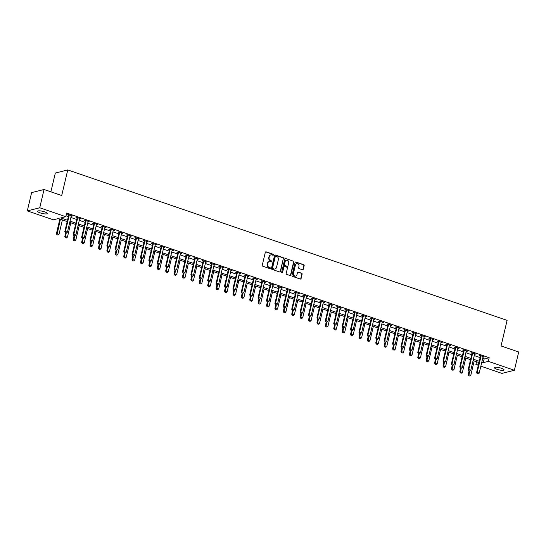 <?xml version="1.0" encoding="UTF-8"?>
<svg xmlns="http://www.w3.org/2000/svg" width="546" height="546" viewBox="0 0 546 546"><rect width="100%" height="100%" fill="white"/><g stroke="black" fill="none" stroke-linecap="round" stroke-linejoin="round"><path stroke-width="0.82" d="M273.498 254.9A0.532 0.471 75.9 0 0 273.157 254.238L266.141 251.836A0.758 0.676 75.9 0 0 265.315 252.327L262.257 265.254A0.758 0.676 75.9 0 0 262.749 266.195L269.758 268.598A0.532 0.471 75.9 0 0 270.338 268.25A0.532 0.471 75.9 0 0 269.997 267.588L269.089 267.281A2.423 2.164 75.9 0 1 267.52 264.257L267.779 263.186A2.423 2.164 75.9 0 1 270.434 261.609L271.342 261.916A0.532 0.471 75.9 0 0 271.922 261.575A0.532 0.471 75.9 0 0 271.574 260.913L270.666 260.606A2.423 2.164 75.9 0 1 269.103 257.582L269.355 256.504A2.423 2.164 75.9 0 1 272.01 254.934L272.918 255.241A0.532 0.471 75.9 0 0 273.498 254.9M272.986 255.262A0.532 0.471 75.9 0 0 272.816 254.32L265.806 251.924A0.758 0.676 75.9 0 0 265.629 251.89M269.833 268.612A0.532 0.471 75.9 0 0 269.663 267.676L269.089 267.281M271.41 261.937A0.532 0.471 75.9 0 0 271.239 261.002L270.666 260.606M497.099 369.328A4.934 1.112 13.3 0 1 494.451 367.649A4.934 1.112 13.3 0 1 501.405 368.25A4.934 1.112 13.3 0 1 504.054 369.922A4.934 1.112 13.3 0 1 497.099 369.328M40.274 212.92A4.934 1.112 13.3 0 1 37.619 211.247A4.934 1.112 13.3 0 1 44.581 211.841A4.934 1.112 13.3 0 1 47.229 213.513A4.934 1.112 13.3 0 1 40.274 212.92M302.464 269.744A0.758 0.676 75.9 0 0 303.289 269.253L304.149 265.629A0.758 0.676 75.9 0 0 303.658 264.68L295.871 262.019A0.758 0.676 75.9 0 0 295.045 262.51L291.987 275.43A0.758 0.676 75.9 0 0 292.479 276.372L300.266 279.04A0.758 0.676 75.9 0 0 301.092 278.549L302.129 274.167A0.758 0.676 75.9 0 0 301.638 273.225L298.307 272.085A0.758 0.676 75.9 0 0 297.474 272.577L296.963 274.747A2.027 1.809 75.9 0 1 293.434 273.539L295.441 265.035A2.027 1.809 75.9 0 1 298.976 266.243L298.642 267.656A0.758 0.676 75.9 0 0 299.133 268.605L302.464 269.744M67.178 221.553L58.395 218.543L53.351 219.813L27.3 210.893L31.62 192.608L44.055 189.489L61.705 195.529L67.759 169.936L507.104 320.359L501.051 345.952L518.7 351.993L514.38 370.277L501.945 373.396L480.849 366.175M44.055 189.489L39.735 207.773L65.786 216.694L60.749 217.956L67.486 220.263M482.678 358.463L484.152 358.968L489.189 357.698L66.653 213.036L65.786 216.694M489.189 357.698L488.329 361.356L514.38 370.277M283.627 258.599A0.758 0.676 75.9 0 0 283.135 257.657L275.348 254.989A0.758 0.676 75.9 0 0 274.522 255.48L271.464 268.4A0.758 0.676 75.9 0 0 271.956 269.349L279.743 272.01A0.758 0.676 75.9 0 0 280.569 271.519L283.292 258.681A0.758 0.676 75.9 0 0 282.801 257.739L275.013 255.078A0.758 0.676 75.9 0 0 274.836 255.043M285.613 258.504L293.4 261.172A0.758 0.676 75.9 0 1 293.885 262.114L290.834 275.034A0.758 0.676 75.9 0 1 290.001 275.525L286.67 274.385A0.758 0.676 75.9 0 1 286.179 273.444L287.421 268.202A0.758 0.676 75.9 0 0 286.93 267.26L284.719 266.503A0.758 0.676 75.9 0 0 283.886 266.994L282.596 272.447A0.532 0.471 75.9 0 1 281.675 272.133L284.78 258.995A0.758 0.676 75.9 0 1 285.613 258.504L293.4 261.172M65.998 215.8L68.352 216.605M70.891 217.479L76.754 219.485M79.3 220.352L85.156 222.358M87.701 223.232L93.564 225.239M96.103 226.112L101.966 228.112M104.511 228.986L110.367 230.992M112.913 231.866L118.775 233.872M121.314 234.739L127.177 236.746M129.723 237.619L135.579 239.626M138.124 240.493L143.987 242.499M146.526 243.373L152.389 245.379M154.928 246.253L160.79 248.253M163.336 249.126L169.192 251.133M171.737 252.006L177.6 254.013M180.139 254.88L186.002 256.886M188.547 257.76L194.403 259.766M196.949 260.633L202.812 262.64M205.351 263.513L211.213 265.52M213.759 266.393L219.615 268.393M222.161 269.267L228.023 271.273M230.562 272.147L236.425 274.153M238.971 275.02L244.826 277.027M247.372 277.9L253.235 279.907M255.774 280.774L261.636 282.78M264.182 283.654L270.038 285.66M272.584 286.534L278.44 288.534M280.985 289.407L286.848 291.414M289.387 292.287L295.25 294.294M297.795 295.161L303.651 297.167M306.197 298.041L312.059 300.047M314.598 300.914L320.461 302.921M323.007 303.794L328.863 305.801M331.408 306.675L337.271 308.674M339.81 309.548L345.673 311.554M348.218 312.428L354.074 314.435M356.62 315.301L362.483 317.308M365.021 318.181L370.884 320.188M373.43 321.055L379.286 323.061M381.831 323.935L387.694 325.942M390.233 326.815L396.096 328.822M398.641 329.688L404.497 331.695M407.043 332.569L412.899 334.575M415.445 335.442L421.307 337.448M423.846 338.322L429.709 340.329M432.255 341.195L438.11 343.202M440.656 344.076L446.519 346.082M449.058 346.956L454.92 348.962M457.466 349.829L463.322 351.836M465.868 352.709L471.73 354.716M474.269 355.582L480.132 357.589M71.233 216.045L72.454 215.963L68.421 214.585L67.574 214.796L68.632 215.158M79.634 218.926L80.856 218.844L76.822 217.465L75.983 217.677L77.034 218.038M88.036 221.799L89.257 221.724L85.224 220.338L84.384 220.55L85.442 220.912M96.444 224.679L97.666 224.597L93.632 223.218L92.786 223.43L93.844 223.792M104.846 227.559L106.067 227.477L102.034 226.092L101.194 226.303L102.245 226.665M113.247 230.432L114.469 230.351L110.435 228.972L109.596 229.184L110.654 229.545M121.656 233.313L122.87 233.231L118.837 231.852L117.997 232.057L119.055 232.419M130.057 236.186L131.279 236.104L127.245 234.725L126.406 234.937L127.457 235.299M138.459 239.066L139.68 238.984L135.647 237.606L134.807 237.817L135.865 238.179M146.867 241.939L148.082 241.864L144.048 240.479L143.209 240.69L144.267 241.052M155.269 244.82L156.49 244.738L152.457 243.359L151.617 243.571L152.668 243.932M163.67 247.7L164.892 247.618L160.858 246.232L160.019 246.444L161.077 246.806M172.079 250.573L173.294 250.491L169.26 249.113L168.421 249.324L169.478 249.686M180.48 253.453L181.702 253.371L177.668 251.993L176.829 252.197L177.88 252.559M189.087 255.897L188.977 256.088A0.771 0.689 75.9 0 0 188.889 256.299L190.104 256.251L186.07 254.866L185.23 255.078L186.288 255.439M197.29 259.207L198.505 259.125L194.472 257.746L193.632 257.958L194.69 258.319M205.692 262.08L206.914 262.005L202.88 260.619L202.034 260.831L203.092 261.193M214.298 264.53L214.189 264.721A0.771 0.689 75.9 0 0 214.1 264.933L215.315 264.878L211.282 263.5L210.442 263.711L211.493 264.073M222.495 267.84L223.717 267.758L219.683 266.373L218.844 266.584L219.901 266.946M230.903 270.714L232.125 270.632L228.091 269.253L227.245 269.465L228.303 269.826M239.305 273.594L240.527 273.512L236.493 272.133L235.654 272.338L236.705 272.7M247.707 276.467L248.928 276.392L244.895 275.007L244.055 275.218L245.113 275.58M256.115 279.347L257.33 279.265L253.296 277.887L252.457 278.098L253.515 278.46M264.517 282.221L265.738 282.145L261.705 280.76L260.865 280.972L261.916 281.333M272.918 285.101L274.14 285.019L270.106 283.64L269.267 283.852L270.325 284.213M281.327 287.981L282.541 287.899L278.508 286.514L277.668 286.725L278.726 287.087M289.728 290.854L290.95 290.772L286.916 289.394L286.077 289.605L287.128 289.967M298.13 293.734L299.351 293.652L295.318 292.274L294.478 292.479L295.536 292.84M306.538 296.608L307.753 296.533L303.719 295.147L302.88 295.359L303.938 295.72M314.94 299.488L316.161 299.406L312.128 298.027L311.281 298.239L312.339 298.601M323.546 301.938L323.437 302.122A0.771 0.689 75.9 0 0 323.348 302.334L324.563 302.286L320.529 300.901L319.69 301.112L320.748 301.474M331.75 305.241L332.964 305.159L328.931 303.781L328.091 303.992L329.149 304.354M340.151 308.121L341.373 308.04L337.339 306.654L336.493 306.866L337.551 307.227M348.757 310.565L348.648 310.756A0.771 0.689 75.9 0 0 348.56 310.967L349.774 310.913L345.741 309.534L344.901 309.746L345.952 310.108M356.954 313.875L358.176 313.793L354.142 312.414L353.303 312.619L354.361 312.981M365.363 316.748L366.584 316.673L362.544 315.288L361.705 315.499L362.762 315.861M373.764 319.628L374.986 319.546L370.952 318.168L370.113 318.379L371.164 318.741M382.166 322.502L383.388 322.427L379.354 321.041L378.514 321.253L379.572 321.614M390.574 325.382L391.789 325.3L387.756 323.921L386.916 324.133L387.974 324.495M398.976 328.262L400.198 328.18L396.164 326.795L395.324 327.006L396.376 327.368M407.377 331.135L408.599 331.053L404.566 329.675L403.726 329.886L404.784 330.248M415.786 334.015L417.001 333.934L412.967 332.555L412.128 332.76L413.185 333.121M424.187 336.889L425.409 336.814L421.375 335.428L420.536 335.64L421.587 336.002M432.589 339.769L433.811 339.687L429.777 338.308L428.938 338.52L429.995 338.882M440.997 342.649L442.212 342.567L438.179 341.182L437.339 341.393L438.397 341.755M449.399 345.522L450.621 345.441L446.587 344.062L445.741 344.273L446.799 344.635M457.801 348.403L459.022 348.321L454.989 346.935L454.149 347.147L455.207 347.509M466.209 351.276L467.424 351.194L463.39 349.815L462.551 350.027L463.609 350.389M474.611 354.156L475.832 354.074L471.799 352.696L470.952 352.9L472.01 353.262M483.217 356.599L483.108 356.791A0.771 0.689 75.9 0 0 483.019 357.002L484.234 356.954L480.2 355.569L479.361 355.78L480.412 356.142M67.759 169.936L55.317 173.055L50.88 191.823M27.3 210.893L39.735 207.773M478.31 365.308L475.887 364.475L478.671 363.779M476.542 361.711L475.887 364.475M478.965 362.537L473.102 360.531M470.556 359.664L464.701 357.657M462.155 356.784L456.292 354.777M453.753 353.904L447.891 351.897M445.345 351.03L439.489 349.024M436.943 348.15L431.081 346.144M428.542 345.277L422.679 343.27M420.133 342.397L414.277 340.39M411.732 339.523L405.869 337.517M403.33 336.643L397.468 334.637M394.929 333.763L389.066 331.756M386.52 330.89L380.664 328.883M378.119 328.01L372.256 326.003M369.717 325.136L363.854 323.13M361.309 322.256L355.453 320.249M352.907 319.383L347.044 317.376M344.506 316.503L338.643 314.496M336.097 313.622L330.241 311.616M327.696 310.749L321.833 308.743M319.294 307.869L313.431 305.862M310.886 304.996L305.03 302.989M302.484 302.115L296.621 300.109M294.082 299.242L288.22 297.236M285.674 296.362L279.818 294.355M277.272 293.482L271.41 291.475M268.871 290.608L263.008 288.602M260.469 287.728L254.607 285.722M252.061 284.855L246.205 282.848M243.659 281.975L237.797 279.968M235.258 279.102L229.395 277.095M226.849 276.221L220.994 274.215M218.448 273.341L212.585 271.335M210.046 270.468L204.184 268.461M201.638 267.588L195.782 265.581M193.236 264.714L187.374 262.708M184.835 261.834L178.972 259.828M176.426 258.961L170.57 256.954M168.025 256.081L162.162 254.074M159.623 253.201L153.76 251.194M151.215 250.327L145.359 248.321M142.813 247.447L136.95 245.441M134.412 244.574L128.549 242.567M126.01 241.694L120.147 239.687M117.602 238.82L111.746 236.814M109.2 235.94L103.337 233.934M100.798 233.06L94.936 231.054M92.39 230.187L86.534 228.18M83.988 227.307L78.126 225.3M75.587 224.433L69.724 222.427M481.811 362.121L483.285 362.619L488.329 361.356M70.031 221.137L75.887 223.143M78.433 224.01L84.296 226.017M86.834 226.89L92.697 228.897M95.243 229.764L101.099 231.77M103.644 232.644L109.507 234.65M112.046 235.517L117.909 237.524M120.454 238.397L126.31 240.404M128.856 241.277L134.719 243.284M137.258 244.151L143.12 246.157M145.666 247.031L151.522 249.037M154.068 249.904L159.923 251.911M162.469 252.784L168.332 254.791M170.871 255.658L176.733 257.664M179.279 258.538L185.135 260.544M187.681 261.418L193.543 263.425M196.082 264.291L201.945 266.298M204.491 267.171L210.346 269.178M212.892 270.045L218.755 272.051M221.294 272.925L227.156 274.931M229.702 275.798L235.558 277.805M238.104 278.678L243.966 280.685M246.505 281.559L252.368 283.565M254.914 284.432L260.77 286.438M263.315 287.312L269.178 289.319M271.717 290.185L277.58 292.192M280.125 293.065L285.981 295.072M288.527 295.939L294.383 297.945M296.928 298.819L302.791 300.826M305.33 301.699L311.193 303.706M313.738 304.572L319.594 306.579M322.14 307.453L328.003 309.459M330.542 310.326L336.404 312.332M338.95 313.206L344.806 315.213M347.352 316.079L353.214 318.086M355.753 318.96L361.616 320.966M364.162 321.84L370.017 323.846M372.563 324.713L378.426 326.72M380.965 327.593L386.827 329.6M389.373 330.466L395.229 332.473M397.775 333.347L403.637 335.353M406.176 336.22L412.039 338.227M414.585 339.1L420.44 341.107M422.986 341.98L428.842 343.987M431.388 344.854L437.25 346.86M439.789 347.734L445.652 349.74M448.198 350.607L454.054 352.614M456.599 353.487L462.462 355.494M465.001 356.361L470.864 358.367M473.409 359.241L479.265 361.247M484.152 358.968L483.285 362.619M71.608 216.175L71.717 215.718M80.016 219.055L80.126 218.591M88.418 221.935L88.527 221.471M96.819 224.809L96.929 224.351M105.228 227.689L105.337 227.225M113.629 230.562L113.739 230.105M122.031 233.442L122.14 232.978M130.439 236.316L130.549 235.858M138.841 239.196L138.95 238.732M147.243 242.076L147.352 241.612M155.651 244.949L155.76 244.492M164.053 247.829L164.162 247.365M172.454 250.703L172.563 250.245M180.863 253.583L180.972 253.119M189.264 256.456L189.373 255.999M197.666 259.336L197.775 258.872M206.067 262.216L206.176 261.752M214.476 265.09L214.585 264.633M222.877 267.97L222.986 267.506M231.279 270.843L231.388 270.386M239.687 273.723L239.796 273.259M248.089 276.597L248.198 276.139M256.49 279.477L256.6 279.013M264.899 282.357L265.008 281.893M273.3 285.23L273.41 284.773M281.702 288.111L281.811 287.646M290.11 290.984L290.219 290.527M298.512 293.864L298.621 293.4M306.913 296.737L307.023 296.28M315.322 299.618L315.424 299.153M323.723 302.498L323.833 302.034M332.125 305.371L332.234 304.914M340.527 308.251L340.636 307.787M348.935 311.124L349.044 310.667M357.337 314.005L357.446 313.541M365.738 316.878L365.847 316.421M374.147 319.758L374.256 319.294M382.548 322.638L382.657 322.174M390.95 325.512L391.059 325.054M399.358 328.392L399.467 327.928M407.76 331.265L407.869 330.808M416.161 334.145L416.27 333.681M424.57 337.019L424.679 336.561M432.971 339.899L433.08 339.435M441.373 342.779L441.482 342.315M449.781 345.652L449.884 345.195M458.183 348.532L458.292 348.068M466.584 351.406L466.693 350.948M474.986 354.286L475.095 353.822M483.394 357.159L483.503 356.702M270.714 254.927A2.423 2.164 75.9 0 0 269.021 256.593L269.355 256.504M270.331 260.688A2.423 2.164 75.9 0 1 268.762 257.671L269.021 256.593M269.13 261.602A2.423 2.164 75.9 0 0 267.438 263.268L267.779 263.186M268.755 267.363A2.423 2.164 75.9 0 1 267.185 264.346L267.438 263.268M279.921 272.045A0.758 0.676 75.9 0 0 280.235 271.608L283.292 258.681M275.839 256.245A0.532 0.471 75.9 0 0 275.259 256.586L272.577 267.929A0.532 0.471 75.9 0 0 272.918 268.591L273.874 268.919A2.423 2.164 75.9 0 0 276.529 267.342L278.364 259.589A2.423 2.164 75.9 0 0 276.795 256.572L275.839 256.245M275.43 256.313A0.532 0.471 75.9 0 0 274.918 256.675L275.259 256.586M274.836 269.007A2.423 2.164 75.9 0 1 273.539 269.001L272.584 268.673A0.532 0.471 75.9 0 1 272.242 268.011L274.918 256.675M290.185 275.559A0.758 0.676 75.9 0 0 290.499 275.116L293.55 262.196A0.758 0.676 75.9 0 0 293.059 261.254M284.2 266.55A0.758 0.676 75.9 0 0 283.551 267.076L282.596 272.447M288.704 262.762A2.027 1.809 75.9 0 0 285.176 261.554L284.466 264.551A0.758 0.676 75.9 0 0 284.957 265.493L287.169 266.25A0.758 0.676 75.9 0 0 287.995 265.759L288.704 262.762M286.281 260.244A2.027 1.809 75.9 0 0 284.835 261.636L285.176 261.554M287.346 266.284A0.758 0.676 75.9 0 1 286.827 266.339L284.623 265.581A0.758 0.676 75.9 0 1 284.132 264.633L284.835 261.636M296.553 263.725A2.027 1.809 75.9 0 0 295.106 265.117L295.441 265.035M295.522 276.139A2.027 1.809 75.9 0 1 293.1 273.621L295.106 265.117M300.443 279.074A0.758 0.676 75.9 0 0 300.757 278.631L301.795 274.256A0.758 0.676 75.9 0 0 301.303 273.307L297.973 272.167A0.758 0.676 75.9 0 0 297.788 272.133M302.641 269.779A0.758 0.676 75.9 0 0 302.955 269.335L303.815 265.711A0.758 0.676 75.9 0 0 303.323 264.769L295.536 262.1A0.758 0.676 75.9 0 0 295.359 262.066M59.869 219.048L56.409 233.674L59.029 234.214L62.408 219.922M56.941 234.732L58.053 235.053L56.941 234.732L56.409 233.674M60.394 219.233L57.043 234.705M59.029 234.214L58.053 235.053M65.445 232.603L66.455 232.944L65.445 232.603L65.418 231.415L64.817 231.565L68.619 215.479A0.771 0.689 75.9 0 0 68.639 215.247L68.605 214.653M71.43 215.615L71.321 215.806A0.771 0.689 75.9 0 0 71.239 216.018L67.438 232.105L65.418 231.415L69.219 215.329A0.771 0.689 75.9 0 0 69.24 215.097L69.233 214.865M66.455 232.944L67.438 232.105M64.817 231.565L65.343 232.623M65.711 232.753L64.817 236.548L67.438 237.087L70.816 222.795M65.343 237.612L66.455 237.933L65.343 237.612L64.817 236.548M66.237 232.93L65.445 237.585M67.438 237.087L66.455 237.933M74.113 235.626L73.219 239.428L75.839 239.967L79.218 225.675M73.751 240.486L74.857 240.806L73.751 240.486L73.219 239.428M74.645 235.811L73.853 240.465M75.839 239.967L74.857 240.806M82.521 238.506L81.62 242.308L84.241 242.847L87.619 228.556M82.153 243.366L83.265 243.687L82.153 243.366L81.62 242.308M83.047 238.684L82.255 243.339M84.241 242.847L83.265 243.687M73.853 235.476L74.857 235.824L73.853 235.476L73.826 234.289L73.219 234.446L77.02 218.352A0.771 0.689 75.9 0 0 77.041 218.12L77.013 217.526M79.839 218.496L79.73 218.68A0.771 0.689 75.9 0 0 79.641 218.891L75.839 234.985L73.826 234.289L77.628 218.202A0.771 0.689 75.9 0 0 77.648 217.97L77.634 217.745M74.857 235.824L75.839 234.985M73.219 234.446L73.751 235.503M82.255 238.356L83.265 238.698L82.255 238.356L82.228 237.169L81.62 237.319L85.422 221.232A0.771 0.689 75.9 0 0 85.442 221L85.415 220.407M88.24 221.376L88.131 221.56A0.771 0.689 75.9 0 0 88.049 221.772L84.241 237.858L82.228 237.169L86.029 221.082A0.771 0.689 75.9 0 0 86.05 220.85L86.036 220.618M83.265 238.698L84.241 237.858M81.62 237.319L82.153 238.384M90.656 241.23L91.667 241.578L90.656 241.23L90.629 240.049L90.022 240.199L93.83 224.113A0.771 0.689 75.9 0 0 93.851 223.88L93.816 223.28M96.642 224.249L96.533 224.44A0.771 0.689 75.9 0 0 96.451 224.652L92.649 240.738L90.629 240.049L94.431 223.956A0.771 0.689 75.9 0 0 94.451 223.724L94.444 223.498M91.667 241.578L92.649 240.738M90.022 240.199L90.554 241.257M90.923 241.387L90.029 245.181L92.649 245.72L96.028 231.429M90.554 246.239L91.667 246.56L90.554 246.239L90.029 245.181M91.448 241.564L90.656 246.219M92.649 245.72L91.667 246.56M99.058 244.11L100.068 244.458L99.058 244.11L99.031 242.922L98.43 243.072L102.232 226.986A0.771 0.689 75.9 0 0 102.252 226.754L102.225 226.16M105.05 227.129L104.934 227.313A0.771 0.689 75.9 0 0 104.852 227.525L101.051 243.612L99.031 242.922L102.839 226.836A0.771 0.689 75.9 0 0 102.86 226.604L102.846 226.372M100.068 244.458L101.051 243.612M98.43 243.072L98.963 244.137M99.324 244.26L98.43 248.061L101.051 248.601L104.429 234.309M98.963 249.119L100.068 249.44L98.963 249.119L98.43 248.061M99.857 244.444L99.065 249.092M101.051 248.601L100.068 249.44M107.733 247.14L106.832 250.935L109.453 251.474L112.831 237.182M107.364 251.999L108.477 252.313L107.364 251.999L106.832 250.935M108.258 247.318L107.466 251.972M109.453 251.474L108.477 252.313M116.134 250.013L115.233 253.815L117.861 254.354L121.239 240.063M115.766 254.873L116.878 255.194L115.766 254.873L115.233 253.815M116.66 250.198L115.868 254.845M117.861 254.354L116.878 255.194M124.536 252.894L123.642 256.688L126.263 257.227L129.641 242.936M124.174 257.753L125.28 258.074L124.174 257.753L123.642 256.688M125.068 253.071L124.27 257.726M126.263 257.227L125.28 258.074M132.944 255.767L132.043 259.568L134.664 260.108L138.042 245.816M132.576 260.626L133.688 260.947L132.576 260.626L132.043 259.568M133.47 255.951L132.678 260.606M134.664 260.108L133.688 260.947M107.466 246.99L108.477 247.331L107.466 246.99L107.439 245.802L106.832 245.953L110.633 229.866A0.771 0.689 75.9 0 0 110.654 229.634L110.626 229.04M113.452 230.002L113.343 230.194A0.771 0.689 75.9 0 0 113.261 230.405L109.453 246.492L107.439 245.802L111.241 229.709A0.771 0.689 75.9 0 0 111.261 229.477L111.248 229.252M108.477 247.331L109.453 246.492M106.832 245.953L107.364 247.01M115.868 249.863L116.878 250.211L115.868 249.863L115.841 248.676L115.233 248.833L119.042 232.739A0.771 0.689 75.9 0 0 119.062 232.507L119.028 231.913M121.854 232.883L121.744 233.067A0.771 0.689 75.9 0 0 121.662 233.279L117.861 249.365L115.841 248.676L119.642 232.589A0.771 0.689 75.9 0 0 119.663 232.357L119.656 232.125M116.878 250.211L117.861 249.365M115.233 248.833L115.766 249.891M124.27 252.743L125.28 253.085L124.27 252.743L124.242 251.556L123.642 251.706L127.443 235.619A0.771 0.689 75.9 0 0 127.464 235.387L127.436 234.794M130.262 235.756L130.146 235.947A0.771 0.689 75.9 0 0 130.064 236.159L126.263 252.245L124.242 251.556L128.051 235.469A0.771 0.689 75.9 0 0 128.071 235.237L128.057 235.005M125.28 253.085L126.263 252.245M123.642 251.706L124.174 252.764M132.678 255.617L133.681 255.965L132.678 255.617L132.651 254.429L132.043 254.586L135.845 238.493A0.771 0.689 75.9 0 0 135.865 238.261L135.838 237.667M138.664 238.636L138.554 238.82A0.771 0.689 75.9 0 0 138.466 239.032L134.664 255.125L132.651 254.429L136.452 238.343A0.771 0.689 75.9 0 0 136.473 238.111L136.459 237.885M133.681 255.965L134.664 255.125M132.043 254.586L132.576 255.644M141.08 258.497L142.09 258.838L141.08 258.497L141.052 257.309L140.445 257.459L144.253 241.373A0.771 0.689 75.9 0 0 144.274 241.141L144.24 240.547M147.065 241.516L146.956 241.701A0.771 0.689 75.9 0 0 146.874 241.912L143.072 257.999L141.052 257.309L144.854 241.223A0.771 0.689 75.9 0 0 144.874 240.991L144.867 240.759M142.09 258.838L143.072 257.999M140.445 257.459L140.977 258.524M141.346 258.647L140.445 262.449L143.072 262.988L146.451 248.696M140.977 263.506L142.09 263.827L140.977 263.506L140.445 262.449M141.871 258.824L141.08 263.479M143.072 262.988L142.09 263.827M149.481 261.37L150.491 261.718L149.481 261.37L149.454 260.189L148.853 260.34L152.655 244.253A0.771 0.689 75.9 0 0 152.675 244.021L152.648 243.42M155.474 244.39L155.357 244.581A0.771 0.689 75.9 0 0 155.276 244.792L151.474 260.879L149.454 260.189L153.262 244.096A0.771 0.689 75.9 0 0 153.283 243.864L153.269 243.639M150.491 261.718L151.474 260.879M148.853 260.34L149.386 261.397M149.747 261.527L148.853 265.322L151.474 265.861L154.852 251.57M149.386 266.38L150.491 266.701L149.386 266.38L148.853 265.322M150.273 261.705L149.481 266.359M151.474 265.861L150.491 266.701M157.89 264.25L158.893 264.598L157.89 264.25L157.862 263.063L157.255 263.213L161.056 247.126A0.771 0.689 75.9 0 0 161.077 246.894L161.05 246.301M163.875 247.27L163.766 247.454A0.771 0.689 75.9 0 0 163.677 247.666L159.876 263.752L157.862 263.063L161.664 246.976A0.771 0.689 75.9 0 0 161.684 246.744L161.671 246.512M158.893 264.598L159.876 263.752M157.255 263.213L157.787 264.278M158.156 264.4L157.255 268.202L159.876 268.741L163.254 254.45M157.787 269.26L158.893 269.581L157.787 269.26L157.255 268.202M158.681 264.585L157.89 269.233M159.876 268.741L158.893 269.581M166.291 267.13L167.301 267.472L166.291 267.13L166.264 265.943L165.656 266.093L169.465 250.007A0.771 0.689 75.9 0 0 169.485 249.775L169.451 249.181M172.277 250.143L172.167 250.334A0.771 0.689 75.9 0 0 172.086 250.546L168.277 266.632L166.264 265.943L170.065 249.85A0.771 0.689 75.9 0 0 170.086 249.618L170.079 249.392M167.301 267.472L168.277 266.632M165.656 266.093L166.189 267.151M166.557 267.281L165.656 271.075L168.284 271.615L171.662 257.323M166.189 272.14L167.301 272.461L166.189 272.14L165.656 271.075M167.083 267.458L166.291 272.113M168.284 271.615L167.301 272.461M174.693 270.004L175.703 270.352L174.693 270.004L174.665 268.816L174.065 268.973L177.866 252.88A0.771 0.689 75.9 0 0 177.887 252.648L177.853 252.054M180.678 253.023L180.569 253.208A0.771 0.689 75.9 0 0 180.487 253.419L176.686 269.506L174.665 268.816L178.467 252.73A0.771 0.689 75.9 0 0 178.494 252.498L178.481 252.266M175.703 270.352L176.686 269.506M174.065 268.973L174.59 270.031M174.959 270.154L174.065 273.955L176.686 274.495L180.064 260.203M174.597 275.013L175.703 275.334L174.597 275.013L174.065 273.955M175.484 270.338L174.693 274.986M176.686 274.495L175.703 275.334M183.101 272.884L184.104 273.225L183.101 272.884L183.074 271.696L182.466 271.847L186.268 255.76A0.771 0.689 75.9 0 0 186.288 255.528L186.261 254.934M188.889 256.299L185.087 272.386L183.074 271.696L186.875 255.61A0.771 0.689 75.9 0 0 186.896 255.378L186.882 255.146M184.104 273.225L185.087 272.386M182.466 271.847L182.999 272.904M183.367 273.034L182.466 276.829L185.087 277.368L188.466 263.076M182.999 277.894L184.104 278.214L182.999 277.894L182.466 276.829M183.893 273.212L183.101 277.866M185.087 277.368L184.104 278.214M191.503 275.757L192.513 276.105L191.503 275.757L191.475 274.57L190.868 274.727L194.669 258.633A0.771 0.689 75.9 0 0 194.697 258.401L194.663 257.808M197.488 258.777L197.379 258.961A0.771 0.689 75.9 0 0 197.297 259.173L193.489 275.266L191.475 274.57L195.277 258.483A0.771 0.689 75.9 0 0 195.297 258.251L195.284 258.026M192.513 276.105L193.489 275.266M190.868 274.727L191.4 275.785M191.769 275.907L190.868 279.709L193.489 280.248L196.867 265.957M191.4 280.767L192.513 281.088L191.4 280.767L190.868 279.709M192.294 276.092L191.503 280.746M193.489 280.248L192.513 281.088M200.17 278.788L199.276 282.589L201.897 283.128L205.276 268.837M199.802 283.647L200.914 283.968L199.802 283.647L199.276 282.589M200.696 278.965L199.904 283.62M201.897 283.128L200.914 283.968M208.572 281.668L207.678 285.462L210.299 286.002L213.677 271.71M208.21 286.52L209.316 286.841L208.21 286.52L207.678 285.462M209.104 281.845L208.313 286.5M210.299 286.002L209.316 286.841M216.98 284.541L216.08 288.343L218.7 288.882L222.079 274.59M216.612 289.4L217.724 289.721L216.612 289.4L216.08 288.343M217.506 284.725L216.714 289.373M218.7 288.882L217.724 289.721M225.382 287.421L224.488 291.216L227.109 291.755L230.487 277.464M225.013 292.281L226.126 292.601L225.013 292.281L224.488 291.216M225.907 287.599L225.116 292.253M227.109 291.755L226.126 292.601M233.784 290.295L232.889 294.096L235.51 294.635L238.889 280.344M233.422 295.154L234.527 295.475L233.422 295.154L232.889 294.096M234.316 290.479L233.524 295.127M235.51 294.635L234.527 295.475M242.192 293.175L241.291 296.969L243.912 297.509L247.29 283.217M241.823 298.034L242.936 298.355L241.823 298.034L241.291 296.969M242.717 293.352L241.926 298.007M243.912 297.509L242.936 298.355M250.594 296.048L249.693 299.85L252.32 300.389L255.699 286.097M250.225 300.907L251.337 301.228L250.225 300.907L249.693 299.85M251.119 296.232L250.327 300.887M252.32 300.389L251.337 301.228M258.995 298.928L258.101 302.73L260.722 303.269L264.1 288.977M258.633 303.788L259.739 304.108L258.633 303.788L258.101 302.73M259.527 299.106L258.729 303.76M260.722 303.269L259.739 304.108M267.404 301.808L266.503 305.603L269.123 306.142L272.502 291.851M267.035 306.661L268.147 306.982L267.035 306.661L266.503 305.603M267.929 301.986L267.137 306.64M269.123 306.142L268.147 306.982M275.805 304.682L274.904 308.483L277.532 309.022L280.91 294.731M275.437 309.541L276.549 309.862L275.437 309.541L274.904 308.483M276.331 304.866L275.539 309.514M277.532 309.022L276.549 309.862M284.207 307.562L283.313 311.356L285.933 311.896L289.312 297.604M283.845 312.421L284.951 312.742L283.845 312.421L283.313 311.356M284.732 307.739L283.94 312.394M285.933 311.896L284.951 312.742M292.615 310.435L291.714 314.237L294.335 314.776L297.713 300.484M292.246 315.295L293.352 315.615L292.246 315.295L291.714 314.237M293.141 310.619L292.349 315.267M294.335 314.776L293.352 315.615M301.017 313.315L300.116 317.11L302.743 317.649L306.115 303.358M300.648 318.175L301.761 318.495L300.648 318.175L300.116 317.11M301.542 313.493L300.75 318.147M302.743 317.649L301.761 318.495M309.418 316.189L308.524 319.99L311.145 320.529L314.523 306.238M309.056 321.048L310.162 321.369L309.056 321.048L308.524 319.99M309.944 316.373L309.152 321.028M311.145 320.529L310.162 321.369M317.827 319.069L316.926 322.87L319.546 323.409L322.925 309.118M317.458 323.928L318.564 324.249L317.458 323.928L316.926 322.87M318.352 319.246L317.56 323.901M319.546 323.409L318.564 324.249M326.228 321.949L325.327 325.744L327.948 326.283L331.326 311.991M325.86 326.801L326.972 327.122L325.86 326.801L325.327 325.744M326.754 322.126L325.962 326.781M327.948 326.283L326.972 327.122M334.63 324.822L333.736 328.624L336.356 329.163L339.735 314.871M334.261 329.682L335.374 330.002L334.261 329.682L333.736 328.624M335.155 325.007L334.364 329.654M336.356 329.163L335.374 330.002M199.904 278.637L200.914 278.979L199.904 278.637L199.877 277.45L199.276 277.6L203.078 261.514A0.771 0.689 75.9 0 0 203.098 261.281L203.064 260.688M205.89 261.657L205.781 261.841A0.771 0.689 75.9 0 0 205.699 262.053L201.897 278.139L199.877 277.45L203.678 261.363A0.771 0.689 75.9 0 0 203.699 261.131L203.692 260.899M200.914 278.979L201.897 278.139M199.276 277.6L199.802 278.665M208.313 281.511L209.316 281.859L208.313 281.511L208.285 280.33L207.678 280.48L211.479 264.394A0.771 0.689 75.9 0 0 211.5 264.162L211.473 263.561M214.1 264.933L210.299 281.019L208.285 280.33L212.087 264.237A0.771 0.689 75.9 0 0 212.107 264.005L212.094 263.779M209.316 281.859L210.299 281.019M207.678 280.48L208.21 281.538M216.714 284.391L217.724 284.739L216.714 284.391L216.687 283.203L216.08 283.354L219.881 267.267A0.771 0.689 75.9 0 0 219.901 267.035L219.874 266.441M222.7 267.41L222.591 267.595A0.771 0.689 75.9 0 0 222.509 267.806L218.7 283.893L216.687 283.203L220.488 267.117A0.771 0.689 75.9 0 0 220.509 266.885L220.495 266.653M217.724 284.739L218.7 283.893M216.08 283.354L216.612 284.418M225.116 287.271L226.126 287.612L225.116 287.271L225.089 286.084L224.481 286.234L228.289 270.147A0.771 0.689 75.9 0 0 228.31 269.915L228.276 269.321M231.101 270.284L230.992 270.475A0.771 0.689 75.9 0 0 230.91 270.686L227.109 286.773L225.089 286.084L228.89 269.99A0.771 0.689 75.9 0 0 228.91 269.758L228.904 269.533M226.126 287.612L227.109 286.773M224.481 286.234L225.013 287.292M233.517 290.144L234.527 290.492L233.517 290.144L233.49 288.957L232.889 289.114L236.691 273.02A0.771 0.689 75.9 0 0 236.711 272.788L236.684 272.195M239.51 273.164L239.394 273.348A0.771 0.689 75.9 0 0 239.312 273.56L235.51 289.646L233.49 288.957L237.298 272.87A0.771 0.689 75.9 0 0 237.319 272.638L237.305 272.406M234.527 290.492L235.51 289.646M232.889 289.114L233.422 290.172M241.926 293.025L242.936 293.366L241.926 293.025L241.898 291.837L241.291 291.987L245.093 275.901A0.771 0.689 75.9 0 0 245.113 275.669L245.086 275.075M247.911 276.037L247.802 276.228A0.771 0.689 75.9 0 0 247.713 276.44L243.912 292.526L241.898 291.837L245.7 275.75A0.771 0.689 75.9 0 0 245.72 275.518L245.707 275.286M242.936 293.366L243.912 292.526M241.291 291.987L241.823 293.045M250.327 295.898L251.337 296.246L250.327 295.898L250.3 294.71L249.693 294.867L253.501 278.774A0.771 0.689 75.9 0 0 253.521 278.542L253.487 277.948M256.313 278.917L256.204 279.108A0.771 0.689 75.9 0 0 256.122 279.313L252.32 295.406L250.3 294.71L254.102 278.624A0.771 0.689 75.9 0 0 254.122 278.392L254.115 278.167M251.337 296.246L252.32 295.406M249.693 294.867L250.225 295.925M258.729 298.778L259.739 299.119L258.729 298.778L258.702 297.59L258.101 297.741L261.903 281.654A0.771 0.689 75.9 0 0 261.923 281.422L261.896 280.828M264.721 281.797L264.605 281.982A0.771 0.689 75.9 0 0 264.523 282.193L260.722 298.28L258.702 297.59L262.51 281.504A0.771 0.689 75.9 0 0 262.53 281.272L262.517 281.04M259.739 299.119L260.722 298.28M258.101 297.741L258.633 298.805M267.137 301.651L268.141 301.999L267.137 301.651L267.11 300.471L266.503 300.621L270.304 284.534A0.771 0.689 75.9 0 0 270.325 284.302L270.297 283.702M273.123 284.671L273.014 284.862A0.771 0.689 75.9 0 0 272.925 285.073L269.123 301.16L267.11 300.471L270.912 284.377A0.771 0.689 75.9 0 0 270.932 284.145L270.918 283.92M268.141 301.999L269.123 301.16M266.503 300.621L267.035 301.679M275.539 304.531L276.549 304.88L275.539 304.531L275.512 303.344L274.904 303.494L278.713 287.408A0.771 0.689 75.9 0 0 278.733 287.176L278.699 286.582M281.524 287.551L281.415 287.735A0.771 0.689 75.9 0 0 281.333 287.947L277.532 304.033L275.512 303.344L279.313 287.257A0.771 0.689 75.9 0 0 279.334 287.025L279.327 286.793M276.549 304.88L277.532 304.033M274.904 303.494L275.437 304.559M283.94 307.412L284.951 307.753L283.94 307.412L283.913 306.224L283.313 306.374L287.114 290.288A0.771 0.689 75.9 0 0 287.135 290.056L287.107 289.462M289.933 290.424L289.817 290.615A0.771 0.689 75.9 0 0 289.735 290.827L285.933 306.913L283.913 306.224L287.722 290.131A0.771 0.689 75.9 0 0 287.742 289.899L287.728 289.673M284.951 307.753L285.933 306.913M283.313 306.374L283.845 307.432M292.349 310.285L293.352 310.633L292.349 310.285L292.322 309.097L291.714 309.254L295.516 293.161A0.771 0.689 75.9 0 0 295.536 292.929L295.509 292.335M298.334 293.304L298.225 293.489A0.771 0.689 75.9 0 0 298.136 293.7L294.335 309.787L292.322 309.097L296.123 293.011A0.771 0.689 75.9 0 0 296.144 292.779L296.13 292.547M293.352 310.633L294.335 309.787M291.714 309.254L292.246 310.312M300.75 313.165L301.761 313.506L300.75 313.165L300.723 311.978L300.116 312.128L303.924 296.041A0.771 0.689 75.9 0 0 303.945 295.809L303.91 295.215M306.736 296.178L306.627 296.369A0.771 0.689 75.9 0 0 306.545 296.58L302.737 312.667L300.723 311.978L304.525 295.891A0.771 0.689 75.9 0 0 304.545 295.659L304.538 295.427M301.761 313.506L302.737 312.667M300.116 312.128L300.648 313.186M309.152 316.038L310.162 316.387L309.152 316.038L309.125 314.851L308.524 315.008L312.326 298.915A0.771 0.689 75.9 0 0 312.346 298.682L312.312 298.089M315.138 299.058L315.028 299.249A0.771 0.689 75.9 0 0 314.946 299.454L311.145 315.547L309.125 314.851L312.926 298.764A0.771 0.689 75.9 0 0 312.954 298.532L312.94 298.307M310.162 316.387L311.145 315.547M308.524 315.008L309.05 316.066M317.56 318.919L318.564 319.26L317.56 318.919L317.533 317.731L316.926 317.881L320.727 301.795A0.771 0.689 75.9 0 0 320.748 301.563L320.72 300.969M323.348 302.334L319.546 318.42L317.533 317.731L321.335 301.645A0.771 0.689 75.9 0 0 321.355 301.412L321.341 301.18M318.564 319.26L319.546 318.42M316.926 317.881L317.458 318.946M325.962 321.792L326.972 322.14L325.962 321.792L325.935 320.611L325.327 320.761L329.129 304.675A0.771 0.689 75.9 0 0 329.149 304.443L329.122 303.842M331.948 304.811L331.838 305.002A0.771 0.689 75.9 0 0 331.756 305.214L327.948 321.301L325.935 320.611L329.736 304.518A0.771 0.689 75.9 0 0 329.757 304.286L329.743 304.061M326.972 322.14L327.948 321.301M325.327 320.761L325.86 321.819M334.364 324.672L335.374 325.02L334.364 324.672L334.336 323.485L333.736 323.635L337.537 307.548A0.771 0.689 75.9 0 0 337.558 307.316L337.524 306.722M340.349 307.691L340.24 307.876A0.771 0.689 75.9 0 0 340.158 308.087L336.356 324.174L334.336 323.485L338.138 307.398A0.771 0.689 75.9 0 0 338.158 307.166L338.151 306.934M335.374 325.02L336.356 324.174M333.736 323.635L334.261 324.699M342.772 327.552L343.775 327.893L342.772 327.552L342.745 326.365L342.137 326.515L345.939 310.428A0.771 0.689 75.9 0 0 345.959 310.196L345.932 309.602M348.56 310.967L344.758 327.054L342.745 326.365L346.546 310.271A0.771 0.689 75.9 0 0 346.567 310.039L346.553 309.814M343.775 327.893L344.758 327.054M342.137 326.515L342.67 327.573M343.031 327.702L342.137 331.497L344.758 332.036L348.136 317.745M342.67 332.562L343.775 332.883L342.67 332.562L342.137 331.497M343.564 327.88L342.772 332.534M344.758 332.036L343.775 332.883M351.174 330.426L352.184 330.774L351.174 330.426L351.146 329.238L350.539 329.395L354.34 313.302A0.771 0.689 75.9 0 0 354.361 313.07L354.334 312.476M357.159 313.445L357.05 313.629A0.771 0.689 75.9 0 0 356.968 313.841L353.16 329.927L351.146 329.238L354.948 313.151A0.771 0.689 75.9 0 0 354.968 312.919L354.955 312.687M352.184 330.774L353.16 329.927M350.539 329.395L351.071 330.453M351.44 330.576L350.539 334.377L353.16 334.916L356.538 320.625M351.071 335.435L352.184 335.756L351.071 335.435L350.539 334.377M351.965 330.76L351.174 335.408M353.16 334.916L352.184 335.756M359.575 333.306L360.585 333.647L359.575 333.306L359.548 332.118L358.94 332.268L362.749 316.182A0.771 0.689 75.9 0 0 362.769 315.95L362.735 315.356M365.561 316.318L365.451 316.509A0.771 0.689 75.9 0 0 365.37 316.721L361.568 332.807L359.548 332.118L363.349 316.032A0.771 0.689 75.9 0 0 363.37 315.8L363.363 315.568M360.585 333.647L361.568 332.807M358.94 332.268L359.473 333.326M359.841 333.456L358.947 337.251L361.568 337.79L364.946 323.498M359.473 338.315L360.585 338.636L359.473 338.315L358.947 337.251M360.367 333.633L359.575 338.288M361.568 337.79L360.585 338.636M367.977 336.179L368.987 336.527L367.977 336.179L367.949 334.991L367.349 335.148L371.15 319.055A0.771 0.689 75.9 0 0 371.171 318.823L371.143 318.229M373.969 319.198L373.853 319.39A0.771 0.689 75.9 0 0 373.771 319.594L369.97 335.688L367.949 334.991L371.758 318.905A0.771 0.689 75.9 0 0 371.778 318.673L371.765 318.448M368.987 336.527L369.97 335.688M367.349 335.148L367.881 336.206M368.243 336.329L367.349 340.131L369.97 340.67L373.348 326.378M367.881 341.189L368.987 341.509L367.881 341.189L367.349 340.131M368.775 336.513L367.977 341.168M369.97 340.67L368.987 341.509M376.385 339.059L377.395 339.4L376.385 339.059L376.358 337.872L375.75 338.022L379.552 321.935A0.771 0.689 75.9 0 0 379.572 321.703L379.545 321.109M382.371 322.079L382.261 322.263A0.771 0.689 75.9 0 0 382.173 322.474L378.371 338.561L376.358 337.872L380.159 321.785A0.771 0.689 75.9 0 0 380.18 321.553L380.166 321.321M377.395 339.4L378.371 338.561M375.75 338.022L376.283 339.086M376.651 339.209L375.75 343.011L378.371 343.55L381.75 329.258M376.283 344.069L377.395 344.389L376.283 344.069L375.75 343.011M377.177 339.387L376.385 344.041M378.371 343.55L377.395 344.389M384.787 341.933L385.797 342.281L384.787 341.933L384.759 340.752L384.152 340.902L387.96 324.815A0.771 0.689 75.9 0 0 387.981 324.583L387.947 323.983M390.772 324.952L390.663 325.143A0.771 0.689 75.9 0 0 390.581 325.355L386.78 341.441L384.759 340.752L388.561 324.658A0.771 0.689 75.9 0 0 388.581 324.426L388.575 324.201M385.797 342.281L386.78 341.441M384.152 340.902L384.684 341.96M385.053 342.089L384.152 345.884L386.78 346.423L390.158 332.132M384.684 346.942L385.797 347.263L384.684 346.942L384.152 345.884M385.578 342.267L384.787 346.922M386.78 346.423L385.797 347.263M393.188 344.813L394.198 345.161L393.188 344.813L393.161 343.625L392.56 343.775L396.362 327.689A0.771 0.689 75.9 0 0 396.382 327.457L396.355 326.863M399.181 327.832L399.065 328.016A0.771 0.689 75.9 0 0 398.983 328.228L395.181 344.314L393.161 343.625L396.969 327.539A0.771 0.689 75.9 0 0 396.99 327.307L396.976 327.074M394.198 345.161L395.181 344.314M392.56 343.775L393.093 344.84M393.454 344.963L392.56 348.764L395.181 349.303L398.56 335.012M393.093 349.822L394.198 350.143L393.093 349.822L392.56 348.764M393.987 345.147L393.188 349.795M395.181 349.303L394.198 350.143M401.597 347.693L402.6 348.034L401.597 347.693L401.569 346.505L400.962 346.655L404.763 330.569A0.771 0.689 75.9 0 0 404.784 330.337L404.757 329.743M407.582 330.705L407.473 330.896A0.771 0.689 75.9 0 0 407.384 331.108L403.583 347.195L401.569 346.505L405.371 330.419A0.771 0.689 75.9 0 0 405.391 330.18L405.378 329.955M402.6 348.034L403.583 347.195M400.962 346.655L401.494 347.713M401.863 347.843L400.962 351.638L403.583 352.177L406.961 337.885M401.494 352.702L402.607 353.023L401.494 352.702L400.962 351.638M402.388 348.02L401.597 352.675M403.583 352.177L402.607 353.023M409.998 350.566L411.008 350.914L409.998 350.566L409.971 349.379L409.363 349.536L413.172 333.442A0.771 0.689 75.9 0 0 413.192 333.21L413.158 332.616M415.984 333.586L415.875 333.77A0.771 0.689 75.9 0 0 415.793 333.981L411.991 350.068L409.971 349.379L413.772 333.292A0.771 0.689 75.9 0 0 413.793 333.06L413.786 332.828M411.008 350.914L411.991 350.068M409.363 349.536L409.896 350.593M410.264 350.716L409.363 354.518L411.991 355.057L415.37 340.765M409.896 355.576L411.008 355.896L409.896 355.576L409.363 354.518M410.79 350.901L409.998 355.548M411.991 355.057L411.008 355.896M418.4 353.446L419.41 353.788L418.4 353.446L418.373 352.259L417.772 352.409L421.573 336.322A0.771 0.689 75.9 0 0 421.594 336.09L421.56 335.497M424.392 336.459L424.276 336.65A0.771 0.689 75.9 0 0 424.194 336.862L420.393 352.948L418.373 352.259L422.181 336.172A0.771 0.689 75.9 0 0 422.201 335.94L422.188 335.708M419.41 353.788L420.393 352.948M417.772 352.409L418.304 353.467M418.666 353.596L417.772 357.391L420.393 357.93L423.771 343.639M418.304 358.456L419.41 358.777L418.304 358.456L417.772 357.391M419.192 353.774L418.4 358.429M420.393 357.93L419.41 358.777M426.808 356.32L427.811 356.668L426.808 356.32L426.781 355.132L426.173 355.289L429.975 339.196A0.771 0.689 75.9 0 0 429.995 338.964L429.968 338.37M432.794 339.339L432.685 339.53A0.771 0.689 75.9 0 0 432.596 339.735L428.794 355.828L426.781 355.132L430.582 339.046A0.771 0.689 75.9 0 0 430.603 338.813L430.589 338.588M427.811 356.668L428.794 355.828M426.173 355.289L426.706 356.347M427.074 356.47L426.173 360.271L428.794 360.81L432.173 346.519M426.706 361.329L427.811 361.65L426.706 361.329L426.173 360.271M427.6 356.654L426.808 361.309M428.794 360.81L427.811 361.65M435.476 359.35L434.575 363.151L437.196 363.691L440.574 349.399M435.107 364.209L436.22 364.53L435.107 364.209L434.575 363.151M436.001 359.527L435.21 364.182M437.196 363.691L436.22 364.53M443.878 362.23L442.983 366.025L445.604 366.564L448.983 352.272M443.516 367.083L444.621 367.403L443.516 367.083L442.983 366.025M444.403 362.407L443.611 367.062M445.604 366.564L444.621 367.403M452.286 365.103L451.385 368.905L454.006 369.444L457.384 355.153M451.917 369.963L453.023 370.284L451.917 369.963L451.385 368.905M452.811 365.288L452.02 369.935M454.006 369.444L453.023 370.284M435.21 359.2L436.22 359.541L435.21 359.2L435.182 358.012L434.575 358.162L438.383 342.076A0.771 0.689 75.9 0 0 438.404 341.844L438.37 341.25M441.195 342.219L441.086 342.403A0.771 0.689 75.9 0 0 441.004 342.615L437.196 358.702L435.182 358.012L438.984 341.926A0.771 0.689 75.9 0 0 439.004 341.694L438.991 341.462M436.22 359.541L437.196 358.702M434.575 358.162L435.107 359.227M443.611 362.073L444.621 362.421L443.611 362.073L443.584 360.892L442.983 361.043L446.785 344.956A0.771 0.689 75.9 0 0 446.805 344.724L446.771 344.123M449.597 345.092L449.488 345.284A0.771 0.689 75.9 0 0 449.406 345.495L445.604 361.582L443.584 360.892L447.386 344.799A0.771 0.689 75.9 0 0 447.413 344.567L447.399 344.342M444.621 362.421L445.604 361.582M442.983 361.043L443.509 362.1M452.02 364.953L453.023 365.301L452.02 364.953L451.992 363.766L451.385 363.916L455.187 347.829A0.771 0.689 75.9 0 0 455.207 347.597L455.18 347.003M458.005 347.973L457.896 348.157A0.771 0.689 75.9 0 0 457.807 348.368L454.006 364.455L451.992 363.766L455.794 347.679A0.771 0.689 75.9 0 0 455.814 347.447L455.801 347.215M453.023 365.301L454.006 364.455M451.385 363.916L451.917 364.981M460.421 367.833L461.431 368.175L460.421 367.833L460.394 366.646L459.787 366.796L463.588 350.709A0.771 0.689 75.9 0 0 463.609 350.477L463.581 349.884M466.407 350.846L466.298 351.037A0.771 0.689 75.9 0 0 466.216 351.249L462.407 367.335L460.394 366.646L464.196 350.559A0.771 0.689 75.9 0 0 464.216 350.32L464.202 350.095M461.431 368.175L462.407 367.335M459.787 366.796L460.319 367.854M460.688 367.984L459.787 371.778L462.407 372.317L465.786 358.026M460.319 372.843L461.431 373.164L460.319 372.843L459.787 371.778M461.213 368.161L460.421 372.816M462.407 372.317L461.431 373.164M468.823 370.707L469.833 371.055L468.823 370.707L468.796 369.519L468.195 369.676L471.997 353.583A0.771 0.689 75.9 0 0 472.017 353.351L471.983 352.757M474.808 353.726L474.699 353.91A0.771 0.689 75.9 0 0 474.617 354.122L470.816 370.208L468.796 369.519L472.597 353.433A0.771 0.689 75.9 0 0 472.618 353.201L472.611 352.969M469.833 371.055L470.816 370.208M468.195 369.676L468.721 370.734M469.089 370.857L468.195 374.658L470.816 375.198L474.194 360.906M468.721 375.716L469.833 376.037L468.721 375.716L468.195 374.658M469.615 371.041L468.823 375.696M470.816 375.198L469.833 376.037M477.231 373.587L478.235 373.928L477.231 373.587L477.197 372.399L476.597 372.549L480.398 356.463A0.771 0.689 75.9 0 0 480.419 356.231L480.391 355.637M483.019 357.002L479.217 373.089L477.197 372.399L481.006 356.313A0.771 0.689 75.9 0 0 481.026 356.081L481.012 355.849M478.235 373.928L479.217 373.089M476.597 372.549L477.129 373.607M272.816 254.32L273.157 254.238M268.762 257.671L269.103 257.582M286.827 266.339L287.169 266.25M69.24 215.097L68.639 215.247M69.219 215.329L68.619 215.479M77.648 217.97L77.041 218.12M77.628 218.202L77.02 218.352M86.05 220.85L85.442 221M86.029 221.082L85.422 221.232M94.451 223.724L93.851 223.88M94.431 223.956L93.83 224.113M102.86 226.604L102.252 226.754M102.839 226.836L102.232 226.986M111.261 229.477L110.654 229.634M111.241 229.709L110.633 229.866M119.663 232.357L119.062 232.507M119.642 232.589L119.042 232.739M128.071 235.237L127.464 235.387M128.051 235.469L127.443 235.619M136.473 238.111L135.865 238.261M136.452 238.343L135.845 238.493M144.874 240.991L144.274 241.141M144.854 241.223L144.253 241.373M153.283 243.864L152.675 244.021M153.262 244.096L152.655 244.253M161.684 246.744L161.077 246.894M161.664 246.976L161.056 247.126M170.086 249.618L169.485 249.775M170.065 249.85L169.465 250.007M178.494 252.498L177.887 252.648M178.467 252.73L177.866 252.88M186.896 255.378L186.288 255.528M186.875 255.61L186.268 255.76M195.297 258.251L194.697 258.401M195.277 258.483L194.669 258.633M203.699 261.131L203.098 261.281M203.678 261.363L203.078 261.514M212.107 264.005L211.5 264.162M212.087 264.237L211.479 264.394M220.509 266.885L219.901 267.035M220.488 267.117L219.881 267.267M228.91 269.758L228.31 269.915M228.89 269.99L228.289 270.147M237.319 272.638L236.711 272.788M237.298 272.87L236.691 273.02M245.72 275.518L245.113 275.669M245.7 275.75L245.093 275.901M254.122 278.392L253.521 278.542M254.102 278.624L253.501 278.774M262.53 281.272L261.923 281.422M262.51 281.504L261.903 281.654M270.932 284.145L270.325 284.302M270.912 284.377L270.304 284.534M279.334 287.025L278.733 287.176M279.313 287.257L278.713 287.408M287.742 289.899L287.135 290.056M287.722 290.131L287.114 290.288M296.144 292.779L295.536 292.929M296.123 293.011L295.516 293.161M304.545 295.659L303.945 295.809M304.525 295.891L303.924 296.041M312.954 298.532L312.346 298.682M312.926 298.764L312.326 298.915M321.355 301.412L320.748 301.563M321.335 301.645L320.727 301.795M329.757 304.286L329.149 304.443M329.736 304.518L329.129 304.675M338.158 307.166L337.558 307.316M338.138 307.398L337.537 307.548M346.567 310.039L345.959 310.196M346.546 310.271L345.939 310.428M354.968 312.919L354.361 313.07M354.948 313.151L354.34 313.302M363.37 315.8L362.769 315.95M363.349 316.032L362.749 316.182M371.778 318.673L371.171 318.823M371.758 318.905L371.15 319.055M380.18 321.553L379.572 321.703M380.159 321.785L379.552 321.935M388.581 324.426L387.981 324.583M388.561 324.658L387.96 324.815M396.99 327.307L396.382 327.457M396.969 327.539L396.362 327.689M405.391 330.18L404.784 330.337M405.371 330.419L404.763 330.569M413.793 333.06L413.192 333.21M413.772 333.292L413.172 333.442M422.201 335.94L421.594 336.09M422.181 336.172L421.573 336.322M430.603 338.813L429.995 338.964M430.582 339.046L429.975 339.196M439.004 341.694L438.404 341.844M438.984 341.926L438.383 342.076M447.413 344.567L446.805 344.724M447.386 344.799L446.785 344.956M455.814 347.447L455.207 347.597M455.794 347.679L455.187 347.829M464.216 350.32L463.609 350.477M464.196 350.559L463.588 350.709M472.618 353.201L472.017 353.351M472.597 353.433L471.997 353.583M481.026 356.081L480.419 356.231M481.006 356.313L480.398 356.463M268.96 261.643L269.301 261.554M287.182 266.352L287.524 266.271M295.352 276.194L295.693 276.105"/></g></svg>
